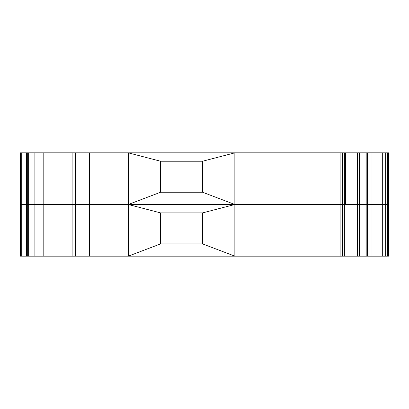 <?xml version="1.0" encoding="UTF-8"?>
<svg xmlns="http://www.w3.org/2000/svg" width="409" height="409" viewBox="0 0 409 409"><rect width="100%" height="100%" fill="white"/><g stroke="black" fill="none" stroke-linecap="round" stroke-linejoin="round"><path stroke-width="0.61" d="M388.55 256.162L388.55 204.5L234.853 204.5L234.853 152.838L202.562 161.233L202.562 192.23L234.853 204.5L202.562 212.895L202.562 243.892L234.853 256.162L388.55 256.162L388.55 152.838L128.298 152.838L160.589 161.233L160.589 192.23L128.298 204.5L34.111 204.5L34.111 152.838L20.45 152.838L20.45 204.5L20.45 152.838M242.926 256.162L242.926 204.5L128.298 204.5L128.298 152.838L34.111 152.838M367.527 256.162L367.527 204.5L242.926 204.5L242.926 152.838M89.551 256.162L89.551 204.5L128.298 204.5L160.589 212.895L160.589 243.892L128.298 256.162L128.298 204.5L234.853 204.5L234.853 256.162L34.111 256.162L34.111 204.5L20.45 204.5L20.45 256.162L20.45 204.5L21.743 204.5L21.743 152.838M160.589 161.233L202.562 161.233M388.55 152.838L388.55 204.5L367.527 204.5L367.527 152.838M345.605 204.5L345.605 152.838L345.605 204.5M202.562 192.23L160.589 192.23M89.551 152.838L89.551 204.5L75.343 204.5L75.343 256.162L75.343 152.838L75.343 204.5L21.743 204.5L21.743 256.162L20.45 256.162L20.45 204.5L20.45 256.162M34.111 256.162L21.743 256.162M160.589 212.895L202.562 212.895M202.562 243.892L160.589 243.892M366.842 256.162L366.842 152.838M369.036 256.162L369.036 152.838M372.001 256.162L372.001 152.838M357.584 256.162L357.584 152.838M385.656 256.162L385.656 152.838M387.604 256.162L387.604 152.838M340.145 256.162L340.145 152.838M342.425 256.162L342.425 152.838M359.465 256.162L359.465 152.838M365.017 256.162L365.017 152.838M344.378 256.162L344.378 152.838M29.929 256.162L29.929 152.838M28.656 256.162L28.656 152.838M382.686 256.162L382.686 152.838M26.396 256.162L26.396 152.838M27.669 256.162L27.669 152.838M43.799 256.162L43.799 152.838M72.112 256.162L72.112 152.838"/></g></svg>
